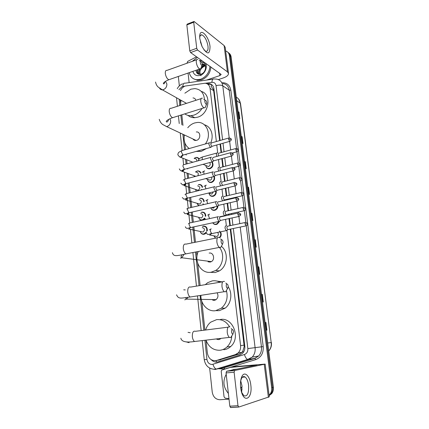 <?xml version="1.0" encoding="UTF-8"?>
<svg xmlns="http://www.w3.org/2000/svg" width="429" height="429" viewBox="0 0 429 429"><rect width="100%" height="100%" fill="white"/><g stroke="black" fill="none" stroke-linecap="round" stroke-linejoin="round"><path stroke-width="0.64" d="M212.317 161.974C213.739 164.977 212.94 167.23 209.92 168.742L209.824 168.769C207.711 169.037 206.408 168.066 205.904 165.857M214.371 176.469C215.095 179.279 214.173 181.269 211.604 182.438L211.497 182.464C209.341 182.77 207.995 181.794 207.464 179.526M216.216 191.093C216.468 193.554 215.53 195.27 213.395 196.235L213.095 196.321C210.934 196.605 209.583 195.608 209.036 193.334M217.932 206.081C217.771 208.044 216.865 209.406 215.208 210.167L214.704 210.317C212.773 210.591 211.449 209.754 210.741 207.808M219.364 221.498L217.031 224.228L216.334 224.453C214.8 224.705 213.599 224.147 212.73 222.79M220.501 231.907C221.67 234.025 221.418 235.998 219.745 237.822M195.871 171.648L197.297 170.967C198.949 170.688 200.15 171.343 200.895 172.93M198.616 184.593L198.697 184.572C200.643 184.256 201.941 185.108 202.59 187.124M199.946 198.359L200.209 198.284C202.429 198.016 203.77 199.088 204.231 201.507M201.491 212.323L201.743 212.135C204.242 211.931 205.593 213.24 205.807 216.055M204.858 218.715L203.217 220.013M194.589 158.065L195.994 157.475C197.345 157.282 198.402 157.775 199.153 158.944M202.858 226.367L203.287 226.121C206.086 226.024 207.427 227.574 207.309 230.775M206.333 232.915L204.188 234.261C202.236 234.497 200.928 233.596 200.252 231.569M216.366 141.527L210.054 88.369C209.534 85.307 207.877 83.591 205.078 83.226L185.248 86.036C183.135 86.819 181.542 88.342 180.464 90.605M219.637 140.605L213.653 90.68L213.422 89.559L211.17 86.406L211.663 84.626M218.956 360.076L239.371 353.952L241.983 352.306L242.734 351.351L244.214 346.53L230.25 229.134M229.842 225.734L228.984 218.602M228.571 215.127L228.459 214.184M228.051 210.795L227.161 203.373M226.743 199.909L226.684 199.394M226.276 196.01L225.354 188.304M224.523 181.381L223.568 173.396M222.79 166.897L221.798 158.65M221.069 152.563L220.05 144.058M205.99 340.17L207.379 353.164C208.601 358.778 211.669 361.213 216.57 360.467L235.451 354.563L238.213 352.885C240.063 350.943 240.846 348.514 240.578 345.608L226.925 230.545M226.378 225.933L225.595 219.337M224.614 211.052L223.793 204.14M222.866 196.321L222.007 189.114M221.133 181.746L220.243 174.244M219.423 167.321L218.5 159.529M217.728 153.046L216.774 144.975M180.234 99.844L180.529 102.611M181.832 114.795L182.969 125.386M183.977 134.765L184.143 136.336M184.845 142.895L185.564 149.576M186.063 154.236L186.154 155.078M186.653 159.733L187.087 163.803M187.586 168.458L187.639 168.972M188.127 173.531L188.626 178.174M189.125 182.829L190.181 192.691M190.68 197.356L191.752 207.363M192.256 212.028L193.345 222.179M193.844 226.861L195.49 242.213M196.52 251.834L197.002 256.311M197.764 263.454L200.129 285.516M201.823 301.308L204.906 330.105M215.412 238.186L213.899 235.843L215.664 238.138M194.316 176.705L194.181 176.206M196.257 191.2L195.672 189.833M198.568 205.775L197.184 203.603M202.038 220.27C200.348 220.211 199.238 219.294 198.707 217.514M225.67 51.003C227.761 51.657 229 53.185 229.386 55.577L271.675 387.757C271.948 390.224 271.401 392.358 270.029 394.165L269.08 395.157M229.022 399.131L219.959 399.737C215.733 399.512 213.159 396.975 212.237 392.122L209.652 368.071M179.343 85.875L178.33 76.442M227.826 52.252C229.188 53.132 229.998 54.467 230.255 56.263L272.528 387.505C272.801 389.961 272.254 392.09 270.887 393.892L269.122 395.479L270.887 393.892C272.254 392.09 272.801 389.961 272.528 387.505L230.255 56.263C229.998 54.467 229.188 53.132 227.826 52.252M220.109 140.471L213.899 88.728C213.385 85.703 211.738 83.998 208.971 83.623L207.041 83.757M211.266 359.722C213.272 361.797 215.556 362.489 218.12 361.803L239.709 355.083L242.492 353.383C244.305 351.464 245.077 349.061 244.803 346.192L230.743 229.032M230.335 225.627L229.477 218.495M229.059 215.02L228.947 214.076M228.539 210.687L227.649 203.26M227.231 199.796L227.172 199.281M226.764 195.897L225.836 188.186M225.005 181.258L224.051 173.273M223.268 166.774L222.276 158.521M221.546 152.434L220.527 143.924M208.001 84.379L209.926 84.245L211.872 84.792M228.7 52.944C230.062 53.823 230.866 55.153 231.124 56.944L273.375 387.253C273.643 389.704 273.101 391.827 271.739 393.624L269.144 395.64M257.958 266.741L258.8 266.854L259.754 274.308L258.918 274.217M261.492 294.337L262.328 294.369L263.299 301.968L262.462 301.957M266.747 330.174L265.749 322.431L265.09 322.479L265.921 322.415L266.913 330.158L266.082 330.233M247.758 186.996L248.606 187.334L249.506 194.38L248.664 194.064M244.487 161.39L245.329 161.792L246.219 168.71L245.372 168.324M241.27 136.24L242.117 136.712L242.986 143.506L242.138 143.055M238.111 111.545L238.958 112.076L239.816 118.753L238.964 118.238M254.494 239.661L255.335 239.849L256.274 247.163L255.432 246.997M251.099 213.084L251.941 213.347L252.858 220.527L252.016 220.281M215.278 194.015L215.369 194.771M216.908 208.033L216.994 208.778M218.549 222.19L218.634 222.93M219.568 230.968L219.627 231.499M251.11 213.197L251.941 213.347M254.51 239.752L255.335 239.849M238.133 111.744L238.958 112.076M241.291 136.422L242.117 136.712M244.503 161.545L245.329 161.792M247.78 187.135L248.606 187.334M261.497 294.38L262.328 294.369M257.968 266.806L258.8 266.854M209.99 66.313C209.331 72.587 206.236 76.898 200.718 79.236L196.621 79.74C192.701 79.15 190.256 76.78 189.275 72.63M192.305 61.347L197.351 57.352M210.918 66.967C210.264 73.23 207.18 77.526 201.668 79.858L197.576 80.357L193.576 78.813M199.356 60.645L201.925 60.596M205.335 63.009C207.92 66.833 205.003 73.917 200.268 75.348C196.536 76.292 194.064 74.973 192.862 71.38M195.994 70.292L196.214 71.654C197.04 73.906 198.648 74.737 201.04 74.153C206.719 72.571 207.218 62.462 201.587 62.012M204.102 64.607L202.29 64.007L201.426 61.787C200.622 60.966 200.241 61.24 200.279 62.607C200.734 64.575 201.346 65.433 202.118 65.181L202.29 64.012M205.689 67.251C205.228 65.364 204.107 64.216 202.332 63.803L202.257 63.792M204.751 65.256L202.113 65.197M204.601 65.079L202.273 64.827M205.282 66.077L203.437 66.27L201.249 67.498M205.159 65.857L203.067 66.012L201.528 66.747M197.721 69.686C197.254 71.67 197.603 73.193 198.766 74.255M197.249 69.852C196.922 71.863 197.41 73.321 198.702 74.233M199.935 69.048C198.852 70.951 198.718 72.721 199.533 74.362M199.383 69.112C198.412 71.064 198.386 72.812 199.308 74.346M201.029 75.702C198.868 72.024 199.952 68.876 204.268 66.264M196.214 71.654L195.93 70.313M199.823 38.733L199.705 36.545C199.667 26.678 209.052 36.127 210.022 46.563C209.861 54.982 207.218 55.003 202.097 46.632L199.823 38.733M203.963 49.946L205.834 51.287C207.598 51.534 208.317 49.828 207.99 46.176C206.891 40.251 204.874 36.476 201.936 34.862C200.654 34.604 199.919 35.569 199.732 37.757M200.413 41.86L201.973 46.353M189.13 82.615L188.063 73.053M186.974 63.251L187.639 61.433L196.557 56.794M218.372 79.585L223.268 77.949C226.732 76.716 228.48 75.225 228.501 73.477L227.429 71.836L197.544 50.021L190.589 52.563L221.182 74.464L219.884 75.574L206.51 80.084M228.491 73.364L225.209 47.367L224.126 45.571L194.058 21.455L193.72 22.238L186.846 24.925L187.189 24.142L193.806 21.557M190.589 52.563L189.763 50.842L196.729 48.289L193.72 22.238M196.729 48.289L197.544 50.021M189.763 50.842L186.846 24.925M201.206 67.605L200.788 68.715L199.721 68.994C198.032 67.986 196.895 65.819 196.3 62.489C196.123 60.189 196.611 59.154 197.769 59.395M201.995 108.462C199.876 111.824 197.131 114.06 193.769 115.165L190.953 115.674C188.642 115.766 186.583 115.165 184.786 113.867M180.448 105.293L180.979 100.268M184.872 93.184L190.873 89.189L194.884 88.605C200.783 89.312 203.979 93.045 204.461 99.796M201.233 91.382C211.98 94.171 209.159 114.291 197.554 117.203L194.761 117.702C192.149 117.793 189.886 117.015 187.977 115.38M195.897 100.306C195.42 98.809 194.45 98.016 192.98 97.93M204.81 101.598C205.234 103.502 205.829 104.338 206.606 104.102L206.821 102.794L206.049 100.713C205.191 99.807 204.778 100.102 204.81 101.598M205.684 106.338L205.164 107.615L204.016 107.824C202.397 106.826 201.319 104.74 200.777 101.56C200.595 99.008 201.153 97.887 202.44 98.193M192.953 138.985C193.699 140.09 194.734 140.578 196.058 140.444L196.579 140.331C201.04 139.269 200.761 131.274 196.3 131.976M195.179 140.444L195.233 140.058M189.269 148.525C185.017 145.501 183.381 140.975 184.363 134.947M187.757 127.751C189.688 125.397 191.983 123.799 194.637 122.962L197.147 122.49C206.81 121.268 212.205 135.06 205.314 143.972M206.472 148.536L201.399 151.281L196.085 151.437M204.381 124.791C210.988 126.383 214.232 135.462 210.703 142.862M221.074 241.666C221.396 243.34 221.922 244.101 222.656 243.951L223.091 242.063L222.576 240.417C221.584 239.248 221.085 239.661 221.074 241.666M221.723 245.656L220.737 247.453L219.428 247.399C218.12 246.444 217.272 244.621 216.876 241.929C216.693 238.347 217.476 236.846 219.224 237.414M208.033 261.803L210.156 262.076L211.363 261.626C215.422 259.54 213.454 252.037 209.154 253.105M210.66 261.947L210.559 261.524M219.401 247.404C225.037 253.866 223.037 266.232 215.631 270.495L211.277 272.174C201.399 274.303 193.506 261.422 198.284 251.496M221.498 246.412C228.759 252.08 227.574 266.27 219.396 270.892L215.085 272.549L210.146 272.313M226.233 286.084C226.523 287.682 227.027 288.422 227.735 288.299L228.249 286.202L227.794 284.674C226.775 283.44 226.255 283.907 226.233 286.084M226.78 289.907L225.643 291.817L224.335 291.688C223.128 290.755 222.34 289.007 221.975 286.443C221.804 282.502 222.651 280.856 224.528 281.499M213.251 300.305L214.42 300.327L216.077 299.635C218.163 297.694 218.506 295.42 217.106 292.814M215.192 300.123L215.009 299.619M212.73 300.171L212.564 299.571M226.48 290.824C228.164 297.908 226.453 303.705 221.353 308.21L215.578 310.693C207.808 312.001 200.461 304.129 200.938 295.34M205.266 284.674L207.674 282.679L212.253 280.888C214.918 280.464 217.471 280.925 219.905 282.261M228.276 286.904C232.722 293.323 231.188 303.721 225.107 308.178L219.38 310.634L216.527 310.676M216.881 281.065L222.281 281.869M231.553 331.896C231.821 333.43 232.293 334.153 232.974 334.057L233.564 331.73L233.162 330.298C232.121 329.011 231.585 329.547 231.553 331.896M231.987 335.596L230.705 337.596L229.413 337.392C228.303 336.486 227.579 334.808 227.241 332.368C227.075 328.04 227.987 326.233 229.976 326.941M216.495 339.108L218.801 339.607L221.16 338.363M219.997 339.248L219.761 338.776M217.482 339.516L217.283 339.028M231.746 336.325C231.429 340.642 229.847 344.187 227.005 346.954C224.957 348.847 222.613 349.946 219.986 350.252C213.379 350.45 208.714 347.082 205.979 340.154M205.679 330.008C206.59 326.759 208.253 324.158 210.671 322.19L216.575 319.643C221.981 319.165 226.303 321.525 229.542 326.716M220.377 319.482C232.786 317.004 241.007 337.757 230.748 346.471C228.716 348.343 226.394 349.431 223.788 349.732M194.128 158.403L195.747 157.615C197.136 157.427 198.171 157.979 198.852 159.261M209.861 142.723L209.808 142.701C209.137 142.557 208.853 143.157 208.944 144.498L210.403 147.41L211.181 147.061M228.732 138.031L211.331 142.954L210.714 144.251L211.765 146.353L212.248 146.241M194.771 158.671C196.257 158.639 196.932 159.475 196.798 161.17M195.281 176.453L194.755 175.965M194.342 176.694L194.09 175.718M195.49 171.954L197.061 171.112C198.729 170.855 199.887 171.557 200.531 173.225M211.54 157.186L211.524 157.18C210.832 157.025 210.537 157.641 210.628 159.036L212.092 161.921L212.859 161.556M230.55 152.719L213.052 157.448L212.409 158.789L213.46 160.875L213.932 160.752M196.155 172.206C198.23 172.372 198.783 173.573 197.807 175.804M197.613 185.864C200.311 186.653 200.504 188.133 198.198 190.299L196.278 189.666M196.353 191.178L195.592 189.436M198.391 184.749L198.471 184.733C200.418 184.443 201.651 185.333 202.177 187.403M213.24 171.804C212.537 171.659 212.237 172.302 212.334 173.724L213.76 176.571L214.548 176.206M214.768 172.093C214.264 171.986 214.05 172.453 214.119 173.482L215.149 175.541L215.631 175.418M199.131 199.641C201.807 200.407 202.038 201.887 199.823 204.091L197.823 203.507M198.825 205.716L197.115 203.298M199.732 198.525L199.984 198.455C202.193 198.219 203.459 199.329 203.775 201.78M214.956 186.572C214.253 186.459 213.953 187.124 214.05 188.572L215.449 191.377L216.259 191.007M216.5 186.883C215.991 186.803 215.776 187.285 215.846 188.331L216.854 190.358L217.353 190.24M203.185 204.091L202.654 204.826M200.665 213.556C203.314 214.296 203.582 215.787 201.464 218.012L199.388 217.492M204.681 218.13L202.349 219.879C200.482 220.115 199.254 219.257 198.659 217.305M201.094 212.446L201.517 212.317C204.027 212.167 205.287 213.519 205.293 216.377M216.693 201.501C215.991 201.421 215.69 202.113 215.787 203.577L217.149 206.344L217.986 205.974M218.243 201.834C217.739 201.78 217.524 202.279 217.594 203.335L218.581 205.335L219.09 205.218M202.209 227.611C204.837 228.33 205.137 229.821 203.115 232.073L200.981 231.617M206.328 232.089L203.904 233.955C202.091 234.175 200.863 233.338 200.225 231.456M202.467 226.507L203.062 226.314C205.979 226.33 207.18 227.997 206.671 231.317M218.447 216.586C217.744 216.538 217.444 217.256 217.546 218.742L218.87 221.466L219.734 221.101M220.007 216.945L219.364 218.506L220.318 220.474L220.844 220.361M209.717 162.553C210.671 164.253 210.258 165.573 208.478 166.511L206.531 165.755M211.846 161.985C213.24 164.806 212.505 166.945 209.642 168.399L209.55 168.42C207.48 168.661 206.247 167.685 205.856 165.476M235.929 148.514L218.715 153.207L218.114 154.51L218.576 155.958M217.24 152.96L217.208 152.944C216.216 153.046 216.093 154.209 216.849 156.424M211.749 177.08C212.017 178.609 211.47 179.665 210.103 180.25L208.119 179.515M213.969 176.625C214.559 179.225 213.674 181.049 211.315 182.1L211.224 182.127C209.148 182.411 207.883 181.456 207.422 179.258M237.763 162.999L220.436 167.508L219.814 168.849L220.511 170.624M218.929 167.23C217.841 167.449 217.766 168.736 218.71 171.091M213.454 191.86L211.808 194.106L209.733 193.42M215.803 191.431C215.867 193.602 214.967 195.098 213.1 195.908L212.816 195.989C210.789 196.257 209.518 195.318 209.009 193.179M222.678 185.403L222.983 185.231M222.152 181.95L221.536 183.344L222.528 185.344M220.64 181.649C219.482 182.094 219.476 183.51 220.635 185.902M214.811 206.875L213.261 208.178L211.502 207.631M218.763 205.384L217.412 206.408C217.154 208.076 216.313 209.223 214.897 209.851L214.43 209.99C212.687 210.253 211.465 209.524 210.762 207.802M223.89 196.536L223.273 197.989L224.238 199.962L224.716 199.85M222.367 196.219C221.128 197.034 221.235 198.579 222.683 200.852M214.886 222.351L214.602 222.388M224.11 210.939C222.849 211.974 223.005 213.567 224.56 215.707L225.359 215.363M217.857 216.795L190.304 222.849C189.473 222.662 189.092 223.359 189.162 224.93L190.519 227.579L218.87 221.466L216.704 223.927L216.055 224.136C214.709 224.367 213.626 223.911 212.8 222.774M225.643 211.282L225.032 212.784L225.976 214.731L226.458 214.623M217.685 232.491C218.747 234.019 218.527 235.355 217.015 236.492L214.709 236.009M225.874 225.815C224.624 226.887 224.764 228.491 226.292 230.625L227.107 230.282M227.418 226.18L226.807 227.74L227.724 229.66L228.223 229.558M220.056 232.003C221.16 233.961 220.94 235.805 219.401 237.527M240.642 387.628C240.181 383.102 240.589 379.418 241.854 376.571C244.482 370.645 249.86 375.874 250.793 384.92C252.831 398.895 243.592 404.134 240.98 389.789L240.642 387.628M241.581 392.219L243.913 395.742C247.41 396.771 248.97 393.28 248.595 385.274C248.026 381.177 246.857 378.421 245.093 377.005C243.661 376.094 242.439 376.635 241.42 378.619L240.648 381.022M240.707 380.743L241.967 385.784L241.688 392.487M228.968 398.686L225.177 398.166L224.056 396.879L221.219 371.332L221.605 370.163L230.325 367.412L257.03 365.004L226.582 371.246L234.609 370.522L234.116 372.222L226.067 372.935L226.582 371.246M230.325 367.412L233.875 366.72L265.16 364.092L234.609 370.522M265.165 364.108L269.289 396.814L238.835 407.046L237.977 405.673L234.116 372.222M238.685 407.057L230.679 407.534L229.815 406.172L226.067 372.935M228.378 393.431C223.3 387.36 222.581 380.99 226.222 374.308M230.507 370.441L234.25 369.364L235.891 369.348M233.612 369.444L236.835 369.154M242.106 389.2L241.098 390.352M240.755 388.454L242.069 386.829M240.712 388.148L242.058 386.722M216.688 362.071L215.959 360.628M213.98 89.404L213.422 89.559M244.836 346.46L244.214 346.53M243.232 352.525L242.734 351.351M213.653 90.68L210.054 88.369M244.155 345.141L240.578 345.608M239.371 353.952L235.451 354.563M220.667 359.792L216.57 360.467M184.835 86.191L182.078 86.658L178.92 89.699M204.896 340.277L206.944 359.448C207.572 362.725 209.32 364.398 212.189 364.457L244.428 354.531C246.868 353.544 248.005 351.56 247.844 348.584L233.317 228.501M240.208 227.07L255.105 347.721C255.475 351.442 254.51 354.574 252.204 357.121L248.289 359.561L215.315 369.471M222.329 368.125L216.205 369.09C214.822 368.473 213.749 366.875 212.993 364.296M221.814 82.754C226.796 82.545 229.81 85.028 230.85 90.197L263.213 346.6C263.594 353.131 261.089 357.475 255.695 359.62L224.855 368.999L218.972 368.768M218.629 368.634L218.259 368.463M229.386 55.577L231.124 56.944M271.675 387.757L273.375 387.253M222.581 139.768L216.044 85.698C215.572 83.306 214.184 82.18 211.878 82.325C212.103 79.746 212.87 78.625 214.168 78.968L216.377 79.075C219.964 79.644 222.093 81.891 222.774 85.816L229.209 90.176C228.539 86.32 226.432 84.105 222.892 83.532M215.047 369.492L211.041 368.709M204.242 359.647L204.242 359.652C205.319 365.583 208.703 368.795 214.382 369.289L216.205 369.09L247.619 359.481L254.767 358.397L258.612 356.006C260.875 353.512 261.824 350.445 261.454 346.809L246.267 225.917M224.855 368.999L223.906 367.814L254.767 358.397L255.695 359.62M247.844 348.584L263.213 346.6M216.044 85.698C218.86 84.915 221.101 84.958 222.774 85.816L229.204 137.907M229.633 141.377L230.689 149.941M230.4 153.947L233.027 154.113C233.371 153.603 232.695 153.099 230.995 152.601C230.518 152.477 230.319 152.922 230.4 153.947L231.435 156.07L232.47 164.377M233.279 170.946L234.272 178.963M235.135 185.977L236.089 193.699M236.513 197.109L236.572 197.592M237.012 201.169L237.929 208.596M238.352 212.012L238.46 212.907M238.91 216.527L239.79 223.643M245.822 222.388L244.364 210.789M243.924 207.277L242.482 195.817M242.042 192.321L240.621 181M240.186 177.52L238.781 166.345M238.347 162.875L236.958 151.839M236.524 148.386L229.209 90.176L230.85 90.197M211.878 82.325L205.384 83.253M179.156 99.244L179.821 105.496M180.85 115.106L181.891 124.855M182.893 134.261L184.561 149.86M185.569 159.298L186.079 164.076M187.044 173.134L187.612 178.437M188.111 183.092L189.162 192.943M189.661 197.603L190.728 207.598M191.227 212.264L192.31 222.41M192.809 227.086L194.444 242.428M195.474 252.037L199.067 285.693M200.112 295.468L203.823 330.244M232.904 225.091L232.041 217.943M231.617 214.462L231.504 213.513M231.092 210.119L230.191 202.676M229.772 199.206L229.708 198.691M229.301 195.297L228.367 187.575M227.526 180.636L226.56 172.635M225.772 166.12L224.769 157.856M224.035 151.753L223 143.232M221.863 368.216L254.923 358.419L258.612 356.006L252.204 357.121L247.619 359.481C246.3 358.816 245.238 357.169 244.428 354.531M202.225 340.594L204.242 359.652L206.944 359.448M182.808 86.486C183.054 83.966 183.864 82.861 185.242 83.183L212.966 79.14M208.644 84.288L207.69 83.666M236.722 100.681L240.508 103.351L271.198 342.546L240.272 103.024C239.854 100.273 238.519 98.332 236.272 97.195M268.736 351.008C270.731 348.659 271.552 345.838 271.198 342.546L267.712 343.012M207.089 230.748L206.74 227.633M205.464 216.237L205.169 213.594M203.845 201.727L203.619 199.689M202.241 187.35L202.08 185.918M252.686 220.479L251.769 213.31M249.335 194.316L248.434 187.28M246.048 168.629L245.163 161.728M242.814 143.415L241.945 136.637M239.639 118.645L238.787 111.996M256.102 247.131L255.169 239.822M259.583 274.287L258.628 266.838M263.127 301.962L262.157 294.369M227.429 71.836L224.126 45.571M219.884 75.574L219.578 73.107M196.627 59.803L166.961 70.399C165.723 70.206 165.17 71.235 165.31 73.493C165.873 76.737 167.047 78.823 168.844 79.751L170.099 79.311M159.508 88.106C160.13 89.264 161.084 89.843 162.366 89.838L163.417 89.645C165.76 88.572 166.913 86.679 166.886 83.966L165.471 81.338M201.158 98.611L171.096 108.317C169.712 108.054 169.096 109.175 169.23 111.674C169.739 114.768 170.849 116.785 172.565 117.712L173.976 117.267M196.058 140.444L166.602 126.603L167.149 126.48C169.53 125.466 170.704 123.573 170.672 120.796L169.9 118.726M217.524 237.763L185.929 244.149C184.057 243.624 183.178 245.109 183.29 248.606C183.655 251.222 184.529 252.987 185.907 253.893L187.768 253.534M180.507 258.247L181.794 257.754L184.148 254.22M222.753 281.794L190.599 287.087C188.599 286.492 187.645 288.111 187.741 291.951C188.074 294.444 188.878 296.133 190.154 297.024L192.085 296.723M185.28 289.907L183.709 289.822M184.727 299.85L186.492 299.099L187.94 297.335M228.158 327.166L195.393 331.306C193.27 330.646 192.251 332.421 192.331 336.631C192.632 339.001 193.372 340.626 194.541 341.5L196.52 341.264M190.213 332.738L188.02 332.346M186.288 341.897L189.066 342.669M228.587 139.216L231.204 139.42C231.553 138.894 230.872 138.395 229.156 137.913L228.587 139.216L229.644 141.372L230.067 141.264M209.18 142.878L182.438 150.461C181.73 150.332 181.413 150.933 181.483 152.247L183.022 155.083L183.698 154.896M183.006 155.089L181.21 157.459L179.209 156.606M210.88 157.357L183.982 164.645C183.247 164.505 182.915 165.122 182.99 166.484L184.491 169.283L185.189 169.101M212.098 161.921L184.491 169.283L182.679 171.53L180.679 170.64M213.465 160.875L231.874 155.963M232.234 168.833L234.872 168.967C235.226 168.484 234.55 167.975 232.85 167.444C232.357 167.315 232.153 167.777 232.234 168.833L233.247 170.93L233.698 170.828M212.596 171.986L185.537 178.973C184.776 178.823 184.432 179.456 184.508 180.872L185.977 183.633L186.695 183.451M213.76 176.571L185.977 183.633L184.186 185.736M234.084 183.88L236.733 183.977C237.092 183.51 236.427 183.001 234.727 182.448C234.218 182.309 234.003 182.786 234.084 183.88L235.076 185.95L235.542 185.848M214.328 186.765L187.108 193.447C186.325 193.286 185.972 193.94 186.041 195.404L187.473 198.128L188.213 197.951M215.449 191.377L187.473 198.128L185.698 200.086M235.961 199.094L238.615 199.153C238.98 198.697 238.315 198.187 236.626 197.613C236.1 197.463 235.88 197.957 235.961 199.094L236.926 201.131L237.403 201.035M216.082 201.7L188.701 208.07C187.891 207.899 187.521 208.569 187.591 210.092L188.991 212.779L189.747 212.602M188.974 212.779L187.226 214.586M237.854 214.473L240.519 214.489C240.889 214.06 240.229 213.545 238.545 212.945C238.004 212.789 237.773 213.299 237.854 214.473L238.797 216.484L239.285 216.388M185.328 226.769C186.459 228.925 186.915 228.566 190.519 227.579L191.296 227.413M190.481 227.584L188.771 229.236M235.784 149.71L238.342 149.877C238.696 149.383 238.025 148.89 236.341 148.402L235.784 149.71L236.803 151.802L237.205 151.7M216.607 153.11L203.073 156.805C202.365 156.682 202.08 157.33 202.209 158.751L202.418 159.647M237.607 164.237L240.17 164.371C240.519 163.889 239.854 163.395 238.181 162.891C237.72 162.768 237.527 163.218 237.607 164.237L238.599 166.307L239.017 166.205M204.703 170.94C203.979 170.806 203.678 171.477 203.807 172.941L204.14 174.169M239.446 178.925L242.02 179.022C242.374 178.561 241.715 178.067 240.042 177.531C239.564 177.402 239.366 177.869 239.446 178.925L240.417 180.963L240.846 180.861M206.322 185.205C205.593 185.108 205.293 185.795 205.427 187.28L205.904 188.835M241.307 193.763L243.892 193.828C244.246 193.377 243.592 192.878 241.924 192.326C241.43 192.192 241.221 192.669 241.307 193.763L242.256 195.774L242.696 195.678M207.952 199.619C207.223 199.549 206.928 200.263 207.062 201.764L207.727 203.646M243.184 208.762L245.779 208.789C246.139 208.355 245.485 207.851 243.828 207.282C243.313 207.137 243.104 207.631 243.184 208.762L244.112 210.741L244.568 210.65M209.599 214.178C208.869 214.141 208.574 214.881 208.714 216.398L209.631 218.602M245.088 223.922L247.689 223.911C248.053 223.498 247.404 222.989 245.747 222.394C245.222 222.238 245.002 222.748 245.088 223.922L245.989 225.874L246.455 225.783M211.266 228.893C210.537 228.888 210.242 229.654 210.382 231.188L211.653 233.649L212.366 233.499M211.352 233.708L209.668 235.231M268.388 397.356L264.237 364.387M229.815 406.172L237.977 405.673M255.48 365.347L255.448 365.079M241.983 352.311L238.213 352.885M182.577 83.784C180.223 84.76 178.448 86.411 177.252 88.723M270.029 394.165L271.739 393.624M176.512 97.764L177.413 106.274M178.432 115.868L179.242 123.547M180.244 133.017L182.089 150.434M182.915 158.226L183.591 164.618M184.39 172.158L185.108 178.952M185.693 184.47L186.642 193.431M187.216 198.831L188.192 208.06M188.749 213.342L189.757 222.844M190.471 229.601L191.886 242.943M192.9 252.536L196.455 286.122M197.49 295.881L201.163 330.577M183.569 83.457L183.982 83.36M209.926 84.245L208.971 83.623M271.401 342.514C271.761 345.838 270.876 348.68 268.742 351.029M238.578 98.992L240.508 103.351M196.621 79.74L197.576 80.357M202.332 63.803L202.703 64.066M203.818 64.843L204.188 65.106M199.71 37.248L199.705 36.545M201.936 34.862L200.375 35.446M202.118 65.181L200.788 68.715M165.004 81.649C164.425 83.714 163.889 84.363 163.385 83.585C163.202 83.757 163.106 82.1 168.844 79.751L199.721 68.994M186.481 103.346L162.366 89.838L158.494 87.285C157.046 86.229 156.065 84.486 155.55 82.057M190.953 115.674L194.761 117.702M200.595 61.331L199.115 60.516M206.606 104.102L205.164 107.615M168.806 119.273C167.857 121.756 167.015 122.555 166.28 121.68C166.039 121.616 166.495 119.868 172.565 117.712L204.016 107.824M198.434 150.783L200.171 151.555M159.229 119.31C160.232 122.324 161.803 124.271 163.942 125.15L166.602 126.603M205.159 100.198L203.823 99.426M222.656 243.951L220.737 247.453M172.399 252.676C173.606 256.676 175.987 256.151 185.907 253.893L219.428 247.399M215.631 270.495L219.396 270.892M211.363 261.626L181.794 257.754L180.984 256.998L181.955 254.67M221.648 239.725L220.56 238.91M227.735 288.299L225.643 291.817M176.56 294.82C178.544 299.399 180.877 298.139 190.154 297.024L224.335 291.688M221.353 308.21L225.107 308.178M216.077 299.635L186.492 299.099L185.837 298.418L186.025 297.597M226.903 283.939L225.804 283.033M232.974 334.057L230.705 337.596M180.845 338.218C181.553 341.688 186.122 342.776 194.541 341.5L229.413 337.392M227.005 346.954L230.748 346.471M232.33 329.536L231.188 328.496M181.746 150.676C178.603 152.515 178.303 151.941 177.826 154.789C179.193 156.66 180.282 157.561 181.092 157.491L192.846 162.242M182.561 154.778C182.009 156.081 181.44 156.585 180.861 156.29L183.022 155.083L210.446 147.426M211.974 146.402L210.693 147.474M231.204 139.42C231.66 139.784 231.145 140.439 229.644 141.372L211.797 146.369M195.753 176.33L182.679 171.53C181.724 170.308 181.059 171.975 179.295 168.892M213.647 160.913L212.35 161.974M184.491 169.283C182.459 170.045 181.633 170.501 182.003 170.656C182.32 171.085 183.001 170.522 184.036 168.978M231.435 156.07C232.958 155.164 233.489 154.51 233.027 154.113M183.21 180.164L184.797 179.188M215.331 175.579L214.017 176.63M234.872 168.967C235.344 169.375 234.802 170.029 233.247 170.93L215.149 175.541M185.977 183.633L182.647 184.931L180.781 183.135M185.526 183.317L183.805 185.333L184.282 185.709L198.198 190.299M232.395 167.562L214.79 172.099M184.996 194.466L186.342 193.667M217.042 190.406L215.707 191.441M236.733 183.977C237.189 184.508 236.636 185.167 235.076 185.95L216.854 190.358M187.473 198.128L184.025 199.233L182.282 197.533M187.028 197.807L185.559 199.737L185.902 200.027L199.823 204.091M234.261 182.566L216.543 186.905M186.738 208.977L187.907 208.29M183.794 212.076C184.926 213.974 184.577 214.205 188.991 212.779L217.149 206.344M238.615 199.153C239.098 199.603 238.535 200.263 236.926 201.131L218.581 205.335M188.54 212.446L187.28 214.253L187.537 214.489L201.464 218.012M202.869 219.718L203.502 219.879M236.143 197.726L218.313 201.866M188.465 223.67L189.489 223.064M220.506 220.527L219.133 221.541M240.519 214.489C241.103 214.795 240.53 215.46 238.797 216.484L220.318 220.474M190.068 227.236L189.184 229.097L203.115 232.073M204.59 233.73L205.228 233.864M238.047 213.052L220.104 216.983M202.434 156.998C200.005 157.861 198.632 159.116 198.311 160.762M208.414 166.527L203.062 164.334M238.342 149.877C238.797 150.247 238.283 150.89 236.803 151.802L232.395 152.992M202.075 172.372L204.048 171.133M240.17 164.371C240.637 164.752 240.117 165.396 238.599 166.307L233.741 167.557M210.103 180.25L205.706 178.62M204.022 186.363L205.679 185.414M201.641 189.881L201.485 189.387M211.808 194.106L208.58 193.034M213.1 195.908L213.717 196.112M239.607 177.638L222.184 181.96M240.417 180.963C241.94 180.164 242.476 179.52 242.02 179.022M205.861 200.649L207.325 199.839M224.415 200.005L223.568 200.643M243.892 193.828C244.364 194.251 243.822 194.9 242.256 195.774L224.238 199.962M203.491 204.633L203.083 203.727M213.529 208.097L211.744 207.577M214.897 209.851L215.514 210.028M241.479 192.433L223.943 196.557M207.679 215.122L208.987 214.409M226.147 214.779L224.801 215.776M245.779 208.789C246.257 209.239 245.699 209.888 244.112 210.741L225.976 214.731M205.534 219.503L204.697 218.216M219.476 216.822L224.56 215.707M216.704 223.927L217.326 224.077M243.366 207.384L225.724 211.315M209.491 229.767L210.671 229.129M227.901 229.708L226.539 230.695M247.689 223.911C248.171 224.372 247.608 225.027 245.989 225.874L227.724 229.66M226.292 230.625L211.653 233.649C207.733 234.475 207.883 235.215 206.328 232.85M211.089 233.124L210.162 235.06L217.015 236.492M245.275 222.49L227.52 226.222M241.42 378.619L241.854 376.571M245.093 377.005L242.358 377.236M230.357 407.47L238.519 406.982"/></g></svg>
